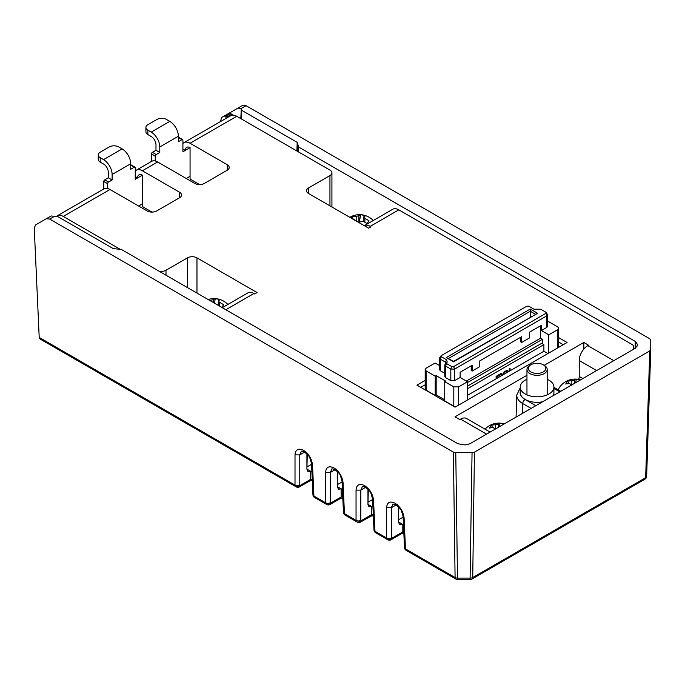 <?xml version="1.0" encoding="UTF-8"?>
<svg xmlns="http://www.w3.org/2000/svg" width="685" height="685" viewBox="0 0 685 685"><rect width="100%" height="100%" fill="white"/><g stroke="black" fill="none" stroke-linecap="round" stroke-linejoin="round"><path stroke-width="1.03" d="M543.265 364.788L544.224 365.345A10.112 5.84 180 0 1 547.187 369.472A10.112 5.84 180 0 1 533.752 374.986A10.112 5.84 180 0 1 526.962 369.472A10.112 5.84 180 0 1 529.925 365.345L530.875 364.788A8.759 5.06 0 0 0 534.189 373.145A8.759 5.06 0 0 0 544.498 371.056A8.759 5.06 0 0 0 543.265 364.788A8.759 5.06 0 0 0 539.951 363.589A8.759 5.06 0 0 0 530.875 364.788M547.187 379.302A16.851 9.727 180 0 1 553.925 387.085L553.925 392.582A16.851 9.727 180 0 1 552.992 395.776M542.606 401.778A16.851 9.727 180 0 1 530.627 401.573A16.851 9.727 180 0 1 520.223 392.582L520.223 387.085A16.851 9.727 180 0 1 526.962 379.302M553.925 387.085A16.851 9.727 180 0 1 530.627 396.067A16.851 9.727 180 0 1 520.223 387.085M307.265 454.326L306.974 466.956L311.564 464.302M368.307 489.569L368.016 502.191L372.597 499.545M403.123 517.166L398.482 519.787M337.782 471.948L337.491 484.569L342.08 481.923M398.824 507.191L398.533 519.812M190.062 176.302L186.269 178.494M142.394 203.822L138.61 206.014M568.892 383.574L567.728 381.245A18.803 14.188 35.6 0 1 571.855 380.774L574.587 380.115A18.803 5.865 -76.6 0 1 576.299 379.199A18.957 17.69 71.7 0 1 578.739 379.601A18.957 17.69 71.7 0 1 580.255 380.038M570.99 385.381L571.153 384.542L571.153 385.295M570.81 385.484A18.803 5.865 103.4 0 1 570.99 385.133L569.86 383.557A18.803 14.188 35.6 0 0 565.733 384.037A18.957 10.181 -101.4 0 1 567.728 381.245M575.683 382.675L576.299 379.199M580.563 379.858A18.983 18.983 0 0 0 559.525 387.367A16.851 9.727 0 0 0 558.438 389.953M107.605 183.708L103.786 181.508A1.344 0.779 -60 0 1 104.745 179.855L108.555 182.056A1.344 0.779 120 0 0 107.605 183.708L107.605 188.503M151.993 212.093L142.394 206.545L142.394 175.18A6.739 3.896 -120 0 0 139.029 174.846A6.739 3.896 -120 0 0 137.625 177.929L135.245 179.307L135.245 167.748A1.344 0.779 120 0 0 134.971 167.131A1.344 0.779 120 0 0 134.294 167.2L130.715 165.136M130.715 164.897A1.344 0.779 -60 0 1 131.152 164.931L134.971 167.131M155.264 156.189L151.453 153.988A1.344 0.779 -60 0 1 152.404 152.335L156.214 154.536A1.344 0.779 120 0 0 155.264 156.189L155.264 160.984M199.66 184.573L190.062 179.033L190.062 147.66A6.739 3.896 -120 0 0 186.688 147.326A6.739 3.896 -120 0 0 185.292 150.409L182.912 151.787L182.912 140.228A1.344 0.779 120 0 0 182.63 139.612A1.344 0.779 120 0 0 181.953 139.68L178.383 137.617M178.383 137.377A1.344 0.779 -60 0 1 178.819 137.411L182.63 139.612M178.383 136.238L159.793 146.967A12.133 7.004 -120 0 0 151.214 132.111L147.874 130.184A6.739 3.896 0 0 1 145.905 127.436A6.739 3.896 0 0 1 147.874 124.679L156.933 119.455A6.739 3.896 0 0 1 166.464 119.455L169.803 121.382A12.133 7.004 60 0 1 178.383 136.238L178.383 141.744L181.953 139.68M156.214 154.536L159.793 152.472L155.983 150.272L152.404 152.335M151.453 153.988L151.453 161.446M130.715 163.758L112.126 174.487A12.133 7.004 -120 0 0 103.546 159.631L100.216 157.704A6.739 3.896 0 0 1 98.238 154.947A6.739 3.896 0 0 1 100.216 152.198L109.266 146.967A6.739 3.896 0 0 1 118.805 146.967L122.135 148.893A12.133 7.004 60 0 1 130.715 163.758L130.715 169.263L134.294 167.2M108.555 182.056L112.126 179.992L108.316 177.792L104.745 179.855M103.786 181.508L103.786 188.957M147.874 130.184L147.874 134.585A6.739 3.896 180 0 1 145.905 131.837L145.905 127.436M100.216 157.704L100.216 162.105A6.739 3.896 180 0 1 98.238 159.357L98.238 154.947M147.874 134.585L151.214 136.512A6.739 3.896 -120 0 1 155.983 144.766L155.983 150.272M100.216 162.105L103.546 164.032A6.739 3.896 -120 0 1 108.316 172.286L108.316 177.792M179.573 192.237A6.739 3.896 180 0 1 181.551 194.994A6.739 3.896 180 0 1 179.573 197.742L179.573 192.237L142.394 170.77A12.133 7.004 -120 0 0 136.332 170.171A12.133 7.004 -120 0 0 135.245 171.079M136.332 170.171L151.582 161.369A12.133 7.004 60 0 1 157.644 161.968L194.823 183.434A6.739 3.896 180 0 0 204.361 183.434L227.24 170.222L227.24 164.717L190.062 143.259A12.133 7.004 -120 0 0 183.991 142.651A12.133 7.004 -120 0 0 182.912 143.559M183.991 142.651L230.699 115.688A12.133 7.004 60 0 1 236.77 116.287L190.062 143.259M57.206 215.852L103.914 188.889A12.133 7.004 60 0 1 109.985 189.488L63.277 216.451A12.133 7.004 -120 0 0 57.206 215.852A12.133 7.004 -120 0 0 56.555 216.323M582.832 378.548L579.227 376.476A6.739 3.896 -60 0 1 578.662 379.404M486.547 434.136L460.551 419.126A12.133 7.004 -60 0 1 466.613 418.526L490.1 432.089M579.227 376.476L579.227 360.515A12.133 7.004 -60 0 1 587.807 345.651L613.811 360.661M364.292 225.682L392.762 209.25A12.133 7.004 60 0 1 398.824 209.85L370.225 226.358A12.133 7.004 -120 0 0 364.292 225.69M222.257 307.693L247.859 292.906A12.133 7.004 60 0 1 253.929 293.505L225.81 309.74M425.171 380.389L416.934 385.141L455.071 407.155L567.077 342.491L558.695 337.654M425.171 384.79L420.753 387.342M563.267 344.692L558.695 342.055M633.111 349.521A3.374 1.944 0 0 0 633.325 348.836L633.325 346.045A3.374 1.944 0 0 0 632.341 344.666L398.824 209.85M370.225 226.358L370.987 226.803L368.607 228.173L308.507 193.478A6.739 3.896 180 0 1 306.529 190.721A6.739 3.896 180 0 1 308.507 187.973L329.947 175.591A6.739 3.896 0 0 0 331.925 172.834A6.739 3.896 0 0 0 329.947 170.085L236.77 116.287M227.24 164.717A6.739 3.896 180 0 1 229.21 167.474A6.739 3.896 180 0 1 227.24 170.222M109.985 189.488L147.164 210.954A6.739 3.896 180 0 0 156.694 210.954L179.573 197.742M63.277 216.451L119.481 248.903M159.014 271.174A6.739 3.896 0 0 0 165.993 270.25L187.442 257.868A6.739 3.896 180 0 1 196.972 257.868L257.072 292.572L254.692 293.942L253.929 293.505M460.551 419.126L459.789 419.562L455.02 416.814L526.962 375.277M583.808 349.11L583.808 342.457L544.198 365.328M583.808 342.457L588.569 345.214L587.807 345.651M112.126 174.487L112.126 179.992M159.793 146.967L159.793 152.472M142.394 175.18L137.625 177.929L135.245 176.55M190.062 147.66L185.292 150.409L182.912 149.039M209.482 300.321A18.803 14.188 35.6 0 1 210.809 300.278L213.54 299.628A18.803 5.865 -76.6 0 1 215.244 298.703A18.957 17.69 71.7 0 1 217.684 299.105A18.957 17.69 71.7 0 1 220.073 299.859A18.803 5.865 -76.6 0 0 218.361 300.783L218.207 305.356M214.456 303.19L215.244 298.703M221.76 307.402L223.627 304.808A18.803 14.188 -144.4 0 0 219.5 302.359L219.5 306.101M218.361 300.783L219.5 302.359M650.75 349.607L646.649 476.323A3.374 1.978 -178.1 0 1 646.649 476.358A3.374 1.978 -178.1 0 1 645.664 477.693A3.374 1.944 -120 0 1 644.97 479.166L472.033 579.013A3.374 3.185 -120 0 1 470.347 579.416L457.469 579.416A3.374 3.185 120 0 1 455.782 579.013L406.667 550.654A3.374 1.944 120 0 0 406.676 550.654L456.064 579.167A3.374 3.374 0 0 0 457.743 579.621L457.743 579.57A3.374 3.185 120 0 1 456.064 579.167M472.051 452.708L455.773 452.708L457.469 578.106L470.347 578.106A3.374 2.021 -179.2 0 0 472.736 577.541A3.374 1.944 60 0 1 472.033 579.013L471.76 579.167A3.374 3.185 -120 0 1 470.073 579.57L472.051 452.708L474.431 452.143L472.736 577.541L645.664 477.693L649.765 350.917L650.75 349.538L646.649 476.358A3.374 3.374 0 0 1 644.97 479.166M225.99 118.411L225.99 116.407L227.891 116.407L230.751 114.755L232.66 114.755L230.528 113.522L225.759 116.27L224.055 116.116L228.824 113.367L230.528 113.522M334.768 469.465L331.96 468.746L330.29 472.496L330.29 502.739L330.752 503.004A3.374 2.791 120 0 1 326.685 504.477L315.109 497.789A3.374 1.944 120 0 0 315.117 497.798L314.62 497.515A3.374 1.944 120 0 1 313.927 496.043L325.529 502.739A3.374 2.046 0 0 0 330.29 502.739A3.374 2.791 120 0 1 326.223 504.211L314.62 497.515A3.374 3.374 0 0 1 312.942 494.741A3.374 1.944 -2.6 0 0 313.927 496.043L312.514 464.987L311.529 463.685C309.243 455.542 309.928 456.826 304.397 451.946L303.695 450.473C308.798 453.992 311.735 458.83 312.514 464.987M365.285 487.078L362.476 486.367L360.815 490.117L360.815 520.36L361.278 520.626A3.374 2.791 120 0 1 357.21 522.098L345.625 515.411A3.374 1.944 120 0 0 345.634 515.411L345.146 515.129A3.374 1.944 120 0 1 344.444 513.664L356.046 520.36A3.374 2.046 0 0 0 360.815 520.36A3.374 2.791 120 0 1 356.748 521.833L345.146 515.129A3.374 3.374 0 0 1 343.459 512.363A3.374 1.944 -2.6 0 0 344.444 513.664L343.039 482.6L342.055 481.307C339.76 473.155 340.454 474.448 334.914 469.559L334.22 468.095C339.315 471.614 342.26 476.452 343.039 482.6M395.81 504.699L393.002 503.98L391.332 507.739L391.332 537.982L391.794 538.247A3.374 2.791 120 0 1 387.727 539.72L376.151 533.033A3.374 2.714 120 0 1 376.142 533.033L375.663 532.75A3.374 1.944 120 0 1 374.969 531.277L386.571 537.982A3.374 2.046 0 0 0 391.332 537.982A3.374 2.791 120 0 1 387.265 539.455L375.663 532.75A3.374 3.374 0 0 1 373.984 529.985A3.374 1.944 -2.6 0 0 374.969 531.277L373.556 500.221L372.571 498.928C370.285 490.777 370.97 492.07 365.439 487.181L364.737 485.708C369.84 489.236 372.777 494.073 373.556 500.221M40.441 339.212L296.168 486.855L39.944 338.929L39.208 337.431L34.25 228.122L35.552 224.945L51.118 215.963L54.449 216.314L49.688 219.063L46.349 218.712L51.118 215.963M240.812 118.625L241.291 108.444L237.883 108.127L221.743 117.452L220.253 121.716M312.3 480.57L309.928 480.853L310.63 479.389L312.531 479.389M39.208 337.431L295.012 485.117A3.374 2.046 0 0 0 299.773 485.117L300.235 485.382A3.374 2.791 120 0 1 296.168 486.855L39.944 338.929M304.251 451.843L301.443 451.124L299.773 454.874L299.773 485.117A3.374 2.791 120 0 1 295.706 486.59A3.374 1.944 120 0 1 295.012 485.117L295.012 454.874C295.526 449.471 298.317 447.939 303.386 450.293L303.695 450.473M342.817 498.183L340.445 498.474L341.147 497.002L343.057 497.002M373.342 515.805L370.97 516.096L371.664 514.623L373.573 514.623M403.859 533.427L401.487 533.718L402.189 532.245L404.09 532.245M40.432 339.212L296.168 486.855A3.374 3.374 0 0 0 299.542 486.855A3.374 1.944 60 0 0 300.235 485.382L310.63 479.389L310.63 471.271L312.531 471.271M335.136 469.696L330.29 472.496L325.529 472.496L325.529 502.739A3.374 1.944 120 0 0 326.223 504.211L326.685 504.477A3.374 3.374 0 0 0 330.059 504.477A3.374 1.944 60 0 0 330.752 503.004L341.147 497.002L341.147 488.893L343.057 488.893M336.292 469.216L334.246 468.429M365.662 487.318L360.815 490.117L356.046 490.117L356.046 520.36A3.374 1.944 120 0 0 356.748 521.833L357.21 522.098A3.374 3.374 0 0 0 360.575 522.098A3.374 1.944 60 0 0 361.278 520.626L371.664 514.623L371.664 506.515L373.573 506.515M396.178 504.939L391.332 507.739L386.571 507.739L386.571 537.982A3.374 1.944 120 0 0 387.265 539.455L387.727 539.72A3.374 3.374 0 0 0 391.101 539.72A3.374 1.944 60 0 0 391.794 538.247L402.189 532.245L402.189 524.136L404.09 524.136M397.334 504.46L395.288 503.663M649.765 350.917L474.431 452.143M644.302 479.551L644.302 479.551A3.374 1.944 -120 0 0 644.302 479.551L471.76 579.167A3.374 3.374 0 0 1 470.073 579.621L457.743 579.621L457.469 578.106A3.374 2.021 179.2 0 1 455.088 577.541L453.393 452.143L455.773 452.708M453.393 452.143L49.688 219.063M296.905 151.008L297.196 142.369L298.694 147.087L635.295 341.421L637.273 344.17L637.273 345.505L635.295 348.263L469.833 443.786L465.064 444.925L457.991 443.786L121.391 249.451L113.213 248.586L57.703 216.546L54.449 216.314M297.196 142.369L241.685 110.319L241.3 118.899M241.48 109.377L241.685 110.319L241.48 109.377M242.653 105.379L237.883 108.127L242.653 105.379L246.061 105.687L649.765 338.767L650.75 340.145L650.75 349.538M559.773 391.863L560.501 391.443M520.223 391.597A16.937 9.778 0 0 0 525.095 399.501L535.636 405.589L534.72 406.325M297.752 145.391L297.513 151.359M306.923 469.122L310.639 471.271L307.976 471.554L306.923 469.242L306.923 453.967M341.147 488.893L338.493 489.176L337.44 486.855L337.44 471.588M371.664 506.515L369.009 506.797L367.965 504.477L367.965 489.21M402.189 524.136L399.526 524.41L398.482 522.098L398.482 506.831M633.325 349.393L633.325 348.836M492.626 427.603L491.47 425.274A18.803 14.188 35.6 0 1 495.597 424.803L498.329 424.152A18.803 5.865 -76.6 0 1 500.033 423.227A18.957 17.69 71.7 0 1 502.482 423.63A18.957 17.69 71.7 0 1 503.997 424.066M499.416 426.704L500.033 423.227M494.733 429.418L493.602 427.586A18.803 14.188 35.6 0 0 489.475 428.065A18.957 10.181 -101.4 0 1 491.47 425.274M494.553 429.521A18.803 5.865 103.4 0 1 494.733 429.161L494.887 428.57L494.887 429.324M530.284 309.055L446.252 357.57L453.59 361.808L537.622 313.293L530.284 309.055L530.284 317.069M537.622 313.293L453.59 361.346L446.252 357.57M453.804 386.888L453.804 406.154L444.745 400.922L444.745 381.656L453.804 386.888L458.573 386.888L467.504 381.725L460.123 377.461L454.635 380.629L450.824 380.629L445.584 377.598L445.584 366.047L450.824 369.069L451.783 366.595L446.534 363.564L447.211 361.894L446.509 359.728L441.268 356.697L441.268 355.601L526.876 306.178L528.777 306.178L534.026 309.2L540.671 309.218L545.911 312.249L546.87 315.819L547.658 314.723L545.911 312.249M441.268 355.601L439.53 358.075L440.318 359.18L445.558 362.202L445.558 363.615M446.132 362.862L445.558 362.202L446.509 359.728M446.534 363.564L445.584 366.047L444.796 364.942L446.526 362.468M450.824 380.629L450.824 369.069L454.635 369.069L546.87 315.819L546.87 327.379L541.39 330.547L548.771 334.811L557.71 329.648L558.695 328.278L557.71 326.899L548.651 321.667L547.658 322.198M451.783 366.595L453.684 366.595L545.911 313.345M444.796 373.316L440.318 370.739L439.53 369.635L439.53 358.075M445.584 377.598L444.796 376.502L444.796 364.942M547.658 314.723L547.658 326.283L546.87 327.379M460.123 377.461L460.123 372.238L472.153 365.285L472.153 371.065L479.783 366.663L479.783 360.884L521.722 336.669L521.722 342.449L529.351 338.048L529.351 332.268L541.39 325.315L541.39 330.547M471.203 365.833L471.203 370.517L472.153 371.065M520.771 337.217L520.771 341.892L521.722 342.449M439.53 365.576L435.095 363.016L426.156 368.179L425.171 369.549L426.156 370.927L435.215 376.159L435.215 395.416L426.156 390.193L426.156 370.927M444.745 399.826L436.165 394.868L436.165 375.603L435.215 376.159M436.165 375.603L445.704 381.108L444.745 381.656M540.431 325.863L540.431 338.253L466.314 381.04M540.431 338.253L542.34 339.349L467.504 382.555M542.34 339.349L542.34 342.928L467.504 386.134M467.504 388.746L543.89 344.649L541.621 343.339M509.212 370.996L510.068 370.773L510.068 368.299L509.212 368.795L509.212 371.279L503.355 374.652L503.501 373.351L504.502 372.255L506.378 371.347L507.191 371.998L508.056 371.501L507.328 370.388L504.742 371.373L503.449 372.631L502.482 375.157L496.967 378.343L496.728 376.741L501.052 374.25L501.052 373.505M503.355 374.652L503.21 374.027M503.449 374.164L503.501 373.351M503.74 373.488L503.929 372.76M504.169 372.897L504.502 372.255M504.742 372.392L505.804 371.51M506.617 371.484L507.046 371.57M507.114 371.767L507.816 371.364M508.056 371.501L507.671 370.594M507.91 370.739L507.337 370.388M496.967 378.343L496.967 376.887L501.292 374.387L501.292 373.368L496.103 376.365L496.103 378.839L467.504 395.348M502.525 374.858L503.115 374.515M509.837 370.636L509.837 368.436M510.068 370.773L543.89 351.251L543.89 344.649M543.89 351.251L547.889 353.563M548.771 353.058L548.771 334.811M425.171 369.549L425.171 388.815L426.156 390.193M436.165 394.868L435.215 395.416M453.804 406.154L455.842 406.71M467.504 381.725L467.504 399.971M496.103 378.565L496.728 378.206M353.212 219.157L352.056 216.828A18.803 14.188 35.6 0 1 356.183 216.349L358.914 215.698A18.803 5.865 -76.6 0 1 360.618 214.773A18.957 17.69 71.7 0 1 363.059 215.176A18.957 17.69 71.7 0 1 365.447 215.929A18.803 5.865 -76.6 0 0 363.735 216.854L363.581 221.555M359.214 222.753L360.618 214.773M351.011 218.018A18.957 10.181 -101.4 0 1 352.056 216.828M352.998 219.166A18.803 14.188 35.6 0 1 354.179 219.14L355.318 220.716M363.735 216.854L364.865 218.429A18.803 14.188 -144.4 0 1 368.992 220.87L366.997 223.661A18.803 14.188 -144.4 0 0 362.87 221.212L360.139 221.863A18.803 5.865 103.4 0 0 359.599 222.976M574.587 380.115L574.587 383.309M571.855 384.884L571.855 380.774M169.803 121.382L151.214 132.111M122.135 148.893L103.546 159.631M157.644 161.968L142.394 170.77M579.227 360.515L596.652 370.568M213.54 299.628L213.54 302.659M210.809 301.083L210.809 300.278M230.751 115.654L230.751 114.755M227.891 116.407L227.891 117.306M457.743 579.57L470.073 579.57M404.501 547.606A3.374 1.944 -2.6 0 0 405.486 548.899A3.374 1.944 120 0 0 406.179 550.372L406.179 550.372A3.374 3.374 0 0 1 404.501 547.606L403.088 516.55L404.073 517.843L405.486 548.899L455.088 577.541A3.374 1.944 -60 0 0 455.782 579.013M522.492 413.389L522.715 403.559A20.31 11.722 180 0 1 516.773 395.048L516.062 417.096M304.619 452.074L299.773 454.874L295.012 454.874M304.397 451.946L303.386 450.293M334.914 469.559L334.22 468.095M325.529 472.496C326.043 467.093 328.834 465.56 333.912 467.915M365.43 487.181L364.737 485.708M356.046 490.117C356.56 484.706 359.36 483.182 364.429 485.537M403.088 516.55C400.802 508.398 401.487 509.691 395.956 504.802L395.254 503.329C400.357 506.857 403.294 511.695 404.073 517.843M386.571 507.739C387.085 502.328 389.876 500.803 394.945 503.15M395.956 504.802L395.254 503.329M637.273 344.17L637.213 346.019M246.061 105.687L241.291 108.444M337.44 486.744L341.156 488.893M367.965 504.365L371.681 506.506M398.482 521.987L402.198 524.128M531.115 408.406L522.715 403.559A3.374 1.944 120 0 1 525.095 399.501M559.594 391.751L553.925 388.481M635.072 348.391L635.295 341.421M298.694 147.087L298.532 151.942M196.972 293.094L196.972 257.868M187.442 287.589L187.442 257.868M165.993 275.207L165.993 270.25M329.947 205.86L329.947 175.591M308.507 193.478L308.507 187.973M498.329 424.152L498.329 427.337M495.597 428.913L495.597 424.803M448.555 358.443L530.284 311.255L535.319 314.167M441.268 356.697L440.318 359.18L440.318 370.739M454.635 380.629L454.635 369.069L453.684 366.595M557.71 347.894L557.71 329.648M458.573 386.888L458.573 405.135M358.914 215.698L358.914 222.582M356.183 221.007L356.183 216.349M364.865 218.429L364.865 222.265M526.962 369.472L526.962 394.748M547.187 369.472L547.187 394.748M227.865 304.448A18.983 18.983 0 0 0 208.171 299.559M309.928 480.853L299.542 486.855M312.942 494.741L311.529 463.685M340.445 498.474L330.059 504.477M343.459 512.363L342.055 481.307M370.97 516.096L360.575 522.098M373.984 529.985L372.571 498.928M401.487 533.718L391.101 539.72M240.889 118.668L241.291 109.754M520.223 387.864L516.773 395.048M560.758 391.289L553.925 387.342M331.925 206.998L331.925 172.834M504.306 423.887A18.983 18.983 0 0 0 485.048 429.17M558.695 347.535L558.695 328.278M373.239 220.519A18.983 18.983 0 0 0 349.821 217.333"/></g></svg>
